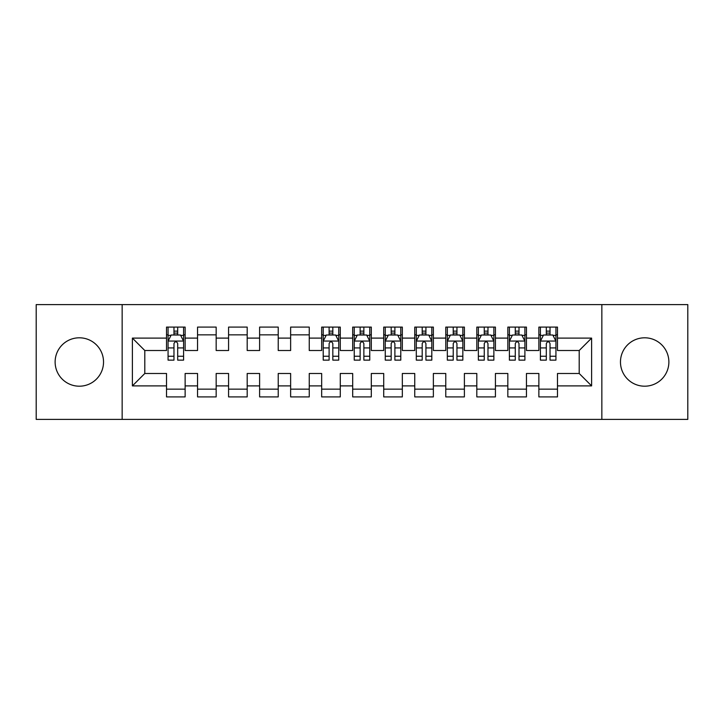 <?xml version="1.0" encoding="UTF-8"?>
<svg xmlns="http://www.w3.org/2000/svg" width="724" height="724" viewBox="0 0 724 724"><rect width="100%" height="100%" fill="white"/><g stroke="black" fill="none" stroke-linecap="round" stroke-linejoin="round"><path stroke-width="1.09" d="M644.668 337.8A24.2 24.2 0 0 0 620.468 362A24.2 24.2 0 0 0 644.668 386.2A24.2 24.2 0 0 0 668.876 362A24.2 24.2 0 0 0 644.668 337.8M79.332 337.8A24.2 24.2 0 0 0 55.124 362A24.2 24.2 0 0 0 79.332 386.2A24.2 24.2 0 0 0 103.532 362A24.2 24.2 0 0 0 79.332 337.8M601.852 419.404L687.8 419.404L687.8 304.596L601.852 304.596L601.852 419.404L122.148 419.404L122.148 304.596L36.2 304.596L36.2 419.404L122.148 419.404M601.852 304.596L122.148 304.596M132.392 385.892L132.392 338.108L166.52 338.108L166.52 350.516L144.8 350.516L144.8 373.484L132.392 385.892L166.52 385.892L166.52 396.906L185.136 396.906L185.136 385.892L197.552 385.892L197.552 396.906L216.168 396.906L216.168 385.892L228.576 385.892L228.576 396.906L247.192 396.906L247.192 385.892L259.608 385.892L259.608 396.906L278.224 396.906L278.224 385.892L290.632 385.892L290.632 396.906L309.248 396.906L309.248 385.892L321.664 385.892L321.664 396.906L340.28 396.906L340.28 385.892L352.688 385.892L352.688 396.906L371.312 396.906L371.312 385.892L383.72 385.892L383.72 396.906L402.336 396.906L402.336 385.892L414.752 385.892L414.752 396.906L433.368 396.906L433.368 385.892L445.776 385.892L445.776 396.906L464.392 396.906L464.392 385.892L476.808 385.892L476.808 396.906L495.424 396.906L495.424 385.892L507.832 385.892L507.832 396.906L526.448 396.906L526.448 385.892L538.864 385.892L538.864 396.906L557.48 396.906L557.48 373.484L579.2 373.484L579.2 350.516L557.48 350.516L557.48 338.108L591.608 338.108L591.608 385.892L557.48 385.892M557.48 338.108L557.48 327.094L538.864 327.094L538.864 338.108L526.448 338.108L526.448 327.094L507.832 327.094L507.832 338.108L495.424 338.108L495.424 327.094L476.808 327.094L476.808 338.108L464.392 338.108L464.392 327.094L445.776 327.094L445.776 338.108L433.368 338.108L433.368 327.094L414.752 327.094L414.752 338.108L402.336 338.108L402.336 327.094L383.72 327.094L383.72 338.108L371.312 338.108L371.312 327.094L352.688 327.094L352.688 338.108L340.28 338.108L340.28 327.094L321.664 327.094L321.664 338.108L309.248 338.108L309.248 327.094L290.632 327.094L290.632 338.108L278.224 338.108L278.224 327.094L259.608 327.094L259.608 338.108L247.192 338.108L247.192 327.094L228.576 327.094L228.576 338.108L216.168 338.108L216.168 327.094L197.552 327.094L197.552 338.108L185.136 338.108L185.136 327.094L166.52 327.094L166.52 338.108M526.448 385.892L526.448 373.484L538.864 373.484L538.864 385.892M591.608 338.108L579.2 350.516M495.424 385.892L495.424 373.484L507.832 373.484L507.832 385.892M538.864 338.108L538.864 350.516L526.448 350.516L526.448 338.108M464.392 385.892L464.392 373.484L476.808 373.484L476.808 385.892M507.832 338.108L507.832 350.516L495.424 350.516L495.424 338.108M433.368 385.892L433.368 373.484L445.776 373.484L445.776 385.892M476.808 338.108L476.808 350.516L464.392 350.516L464.392 338.108M402.336 385.892L402.336 373.484L414.752 373.484L414.752 385.892M445.776 338.108L445.776 350.516L433.368 350.516L433.368 338.108M371.312 385.892L371.312 373.484L383.72 373.484L383.72 385.892M414.752 338.108L414.752 350.516L402.336 350.516L402.336 338.108M340.28 385.892L340.28 373.484L352.688 373.484L352.688 385.892M383.72 338.108L383.72 350.516L371.312 350.516L371.312 338.108M309.248 385.892L309.248 373.484L321.664 373.484L321.664 385.892M352.688 338.108L352.688 350.516L340.28 350.516L340.28 338.108M278.224 385.892L278.224 373.484L290.632 373.484L290.632 385.892M321.664 338.108L321.664 350.516L309.248 350.516L309.248 338.108M247.192 385.892L247.192 373.484L259.608 373.484L259.608 385.892M290.632 338.108L290.632 350.516L278.224 350.516L278.224 338.108M216.168 385.892L216.168 373.484L228.576 373.484L228.576 385.892M259.608 338.108L259.608 350.516L247.192 350.516L247.192 338.108M185.136 385.892L185.136 373.484L197.552 373.484L197.552 385.892M228.576 338.108L228.576 350.516L216.168 350.516L216.168 338.108M144.8 373.484L166.52 373.484L166.52 385.892M197.552 338.108L197.552 350.516L185.136 350.516L185.136 338.108M538.864 334.85L540.412 334.85M555.932 334.85L557.48 334.85M507.832 334.85L509.388 334.85M524.9 334.85L526.448 334.85M476.808 334.85L478.356 334.85M493.868 334.85L495.424 334.85M445.776 334.85L447.332 334.85M462.844 334.85L464.392 334.85M414.752 334.85L416.3 334.85M431.812 334.85L433.368 334.85M383.72 334.85L385.268 334.85M400.788 334.85L402.336 334.85M352.688 334.85L354.244 334.85M369.756 334.85L371.312 334.85M321.664 334.85L323.212 334.85M338.732 334.85L340.28 334.85M290.632 334.85L309.248 334.85M259.608 334.85L278.224 334.85M228.576 334.85L247.192 334.85M197.552 334.85L216.168 334.85M166.52 334.85L168.068 334.85M183.588 334.85L185.136 334.85M166.52 389.15L185.136 389.15M197.552 389.15L216.168 389.15M228.576 389.15L247.192 389.15M259.608 389.15L278.224 389.15M290.632 389.15L309.248 389.15M321.664 389.15L340.28 389.15M352.688 389.15L371.312 389.15M383.72 389.15L402.336 389.15M414.752 389.15L433.368 389.15M445.776 389.15L464.392 389.15M476.808 389.15L495.424 389.15M507.832 389.15L526.448 389.15M538.864 389.15L557.48 389.15M132.392 338.108L144.8 350.516M579.2 373.484L591.608 385.892M177.688 331.13L173.968 331.13M183.588 356.244L177.688 356.244L177.688 360.136L183.588 360.136L183.588 341.212L180.484 335.004L171.172 335.004L168.068 341.212L168.068 360.136L173.968 360.136L173.968 356.244L168.068 356.244M168.068 341.212L168.068 327.094M183.588 341.212L183.588 327.094M173.968 335.004L173.968 327.094M177.688 327.094L177.688 335.004M177.688 356.244L177.688 343.538C176.448 341.149 175.208 341.149 173.968 343.538L173.968 356.244M177.688 334.85L173.968 334.85M332.832 331.13L329.112 331.13M338.732 356.244L332.832 356.244L332.832 360.136L338.732 360.136L338.732 341.212L335.628 335.004L326.316 335.004L323.212 341.212L323.212 360.136L329.112 360.136L329.112 356.244L323.212 356.244M323.212 341.212L323.212 327.094M338.732 341.212L338.732 327.094M329.112 335.004L329.112 327.094M332.832 327.094L332.832 335.004M332.832 356.244L332.832 343.538C331.592 341.149 330.352 341.149 329.112 343.538L329.112 356.244M332.832 334.85L329.112 334.85M363.864 331.13L360.136 331.13M369.756 356.244L363.864 356.244L363.864 360.136L369.756 360.136L369.756 341.212L366.652 335.004L357.348 335.004L354.244 341.212L354.244 360.136L360.136 360.136L360.136 356.244L354.244 356.244M354.244 341.212L354.244 327.094M369.756 341.212L369.756 327.094M360.136 335.004L360.136 327.094M363.864 327.094L363.864 335.004M363.864 356.244L363.864 343.538C362.624 341.149 361.385 341.149 360.136 343.538L360.136 356.244M363.864 334.85L360.136 334.85M394.888 331.13L391.168 331.13M400.788 356.244L394.888 356.244L394.888 360.136L400.788 360.136L400.788 341.212L397.684 335.004L388.372 335.004L385.268 341.212L385.268 360.136L391.168 360.136L391.168 356.244L385.268 356.244M385.268 341.212L385.268 327.094M400.788 341.212L400.788 327.094M391.168 335.004L391.168 327.094M394.888 327.094L394.888 335.004M394.888 356.244L394.888 343.538C393.648 341.149 392.408 341.149 391.168 343.538L391.168 356.244M394.888 334.85L391.168 334.85M425.92 331.13L422.192 331.13M431.812 356.244L425.92 356.244L425.92 360.136L431.812 360.136L431.812 341.212L428.708 335.004L419.404 335.004L416.3 341.212L416.3 360.136L422.192 360.136L422.192 356.244L416.3 356.244M416.3 341.212L416.3 327.094M431.812 341.212L431.812 327.094M422.192 335.004L422.192 327.094M425.92 327.094L425.92 335.004M425.92 356.244L425.92 343.538C424.68 341.149 423.44 341.149 422.192 343.538L422.192 356.244M425.92 334.85L422.192 334.85M456.944 331.13L453.224 331.13M462.844 356.244L456.944 356.244L456.944 360.136L462.844 360.136L462.844 341.212L459.74 335.004L450.428 335.004L447.332 341.212L447.332 360.136L453.224 360.136L453.224 356.244L447.332 356.244M447.332 341.212L447.332 327.094M462.844 341.212L462.844 327.094M453.224 335.004L453.224 327.094M456.944 327.094L456.944 335.004M456.944 356.244L456.944 343.538C455.704 341.149 454.464 341.149 453.224 343.538L453.224 356.244M456.944 334.85L453.224 334.85M487.976 331.13L484.256 331.13M493.868 356.244L487.976 356.244L487.976 360.136L493.868 360.136L493.868 341.212L490.772 335.004L481.46 335.004L478.356 341.212L478.356 360.136L484.256 360.136L484.256 356.244L478.356 356.244M478.356 341.212L478.356 327.094M493.868 341.212L493.868 327.094M484.256 335.004L484.256 327.094M487.976 327.094L487.976 335.004M487.976 356.244L487.976 343.538C486.736 341.149 485.496 341.149 484.256 343.538L484.256 356.244M487.976 334.85L484.256 334.85M519.008 331.13L515.28 331.13M524.9 356.244L519.008 356.244L519.008 360.136L524.9 360.136L524.9 341.212L521.796 335.004L512.492 335.004L509.388 341.212L509.388 360.136L515.28 360.136L515.28 356.244L509.388 356.244M509.388 341.212L509.388 327.094M524.9 341.212L524.9 327.094M515.28 335.004L515.28 327.094M519.008 327.094L519.008 335.004M519.008 356.244L519.008 343.538C517.769 341.149 516.52 341.149 515.28 343.538L515.28 356.244M519.008 334.85L515.28 334.85M550.032 331.13L546.312 331.13M555.932 356.244L550.032 356.244L550.032 360.136L555.932 360.136L555.932 341.212L552.828 335.004L543.516 335.004L540.412 341.212L540.412 360.136L546.312 360.136L546.312 356.244L540.412 356.244M540.412 341.212L540.412 327.094M555.932 341.212L555.932 327.094M546.312 335.004L546.312 327.094M550.032 327.094L550.032 335.004M550.032 356.244L550.032 343.538C548.792 341.149 547.552 341.149 546.312 343.538L546.312 356.244M550.032 334.85L546.312 334.85M183.507 341.058L168.149 341.058M168.068 335.375L170.991 335.375M180.665 335.375L183.588 335.375M173.968 347.927L168.068 347.927M183.588 347.927L177.688 347.927M177.688 333.103L173.968 333.103M338.651 341.058L323.293 341.058M323.212 335.375L326.135 335.375M335.809 335.375L338.732 335.375M329.112 347.927L323.212 347.927M338.732 347.927L332.832 347.927M332.832 333.103L329.112 333.103M369.683 341.058L354.317 341.058M354.244 335.375L357.158 335.375M366.842 335.375L369.756 335.375M360.136 347.927L354.244 347.927M369.756 347.927L363.864 347.927M363.864 333.103L360.136 333.103M400.707 341.058L385.349 341.058M385.268 335.375L388.191 335.375M397.865 335.375L400.788 335.375M391.168 347.927L385.268 347.927M400.788 347.927L394.888 347.927M394.888 333.103L391.168 333.103M431.739 341.058L416.381 341.058M416.3 335.375L419.214 335.375M428.898 335.375L431.812 335.375M422.192 347.927L416.3 347.927M431.812 347.927L425.92 347.927M425.92 333.103L422.192 333.103M462.763 341.058L447.405 341.058M447.332 335.375L450.247 335.375M459.93 335.375L462.844 335.375M453.224 347.927L447.332 347.927M462.844 347.927L456.944 347.927M456.944 333.103L453.224 333.103M493.795 341.058L478.437 341.058M478.356 335.375L481.27 335.375M490.953 335.375L493.868 335.375M484.256 347.927L478.356 347.927M493.868 347.927L487.976 347.927M487.976 333.103L484.256 333.103M524.819 341.058L509.461 341.058M509.388 335.375L512.302 335.375M521.986 335.375L524.9 335.375M515.28 347.927L509.388 347.927M524.9 347.927L519.008 347.927M519.008 333.103L515.28 333.103M555.851 341.058L540.493 341.058M540.412 335.375L543.335 335.375M553.009 335.375L555.932 335.375M546.312 347.927L540.412 347.927M555.932 347.927L550.032 347.927M550.032 333.103L546.312 333.103"/></g></svg>
